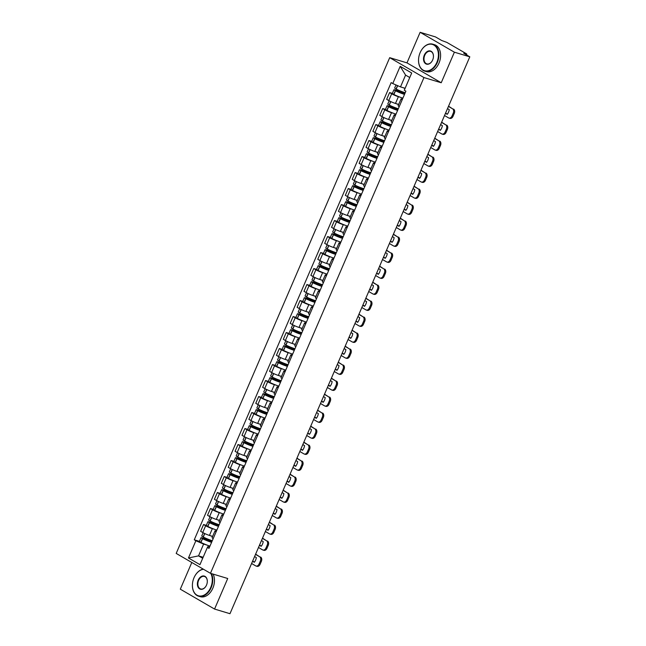 <?xml version="1.0" encoding="UTF-8"?>
<svg xmlns="http://www.w3.org/2000/svg" width="646" height="646" viewBox="0 0 646 646"><rect width="100%" height="100%" fill="white"/><g stroke="black" fill="none" stroke-linecap="round" stroke-linejoin="round"><path stroke-width="0.97" d="M191.805 562.48L180.307 589.176L214.561 609.065L229.976 613.7L469.803 56.824L454.388 52.197L420.134 32.3L406.972 62.864L389.7 57.672L176.196 553.42L210.459 573.309L423.962 77.56L441.226 82.753L454.388 52.197M420.134 32.3L435.541 36.935L441.606 40.456L446.927 42.442L466.315 53.699L466.832 54.119L466.493 54.91M214.561 609.065L227.723 578.501L210.459 573.309M465.911 54.563L466.137 54.03L463.739 53.303L469.803 56.824M466.137 54.03L466.832 54.119M400.342 97.271L398.388 96.682A5.176 0.606 -156.7 0 1 391.678 93.783L389.586 92.572L386.671 99.339L388.763 100.55A5.176 0.606 23.3 0 0 395.473 103.457L398.679 104.418M402.151 99.864A5.176 0.606 -156.7 0 1 401.037 98.935A5.176 0.606 -156.7 0 1 402.474 99.104M392.348 93.404L389.586 92.572M401.037 98.935L398.122 105.702A5.176 0.606 23.3 0 0 399.236 106.63M393.454 113.268L391.5 112.687A5.176 0.606 -156.7 0 1 384.79 109.78L382.698 108.568L379.783 115.335L381.875 116.546A5.176 0.606 23.3 0 0 388.585 119.453L391.791 120.414M395.255 115.86A5.176 0.606 -156.7 0 1 394.149 114.931A5.176 0.606 -156.7 0 1 395.586 115.101M385.46 109.4L382.698 108.568M394.149 114.931L391.234 121.706A5.176 0.606 23.3 0 0 392.34 122.635M386.566 129.273L384.612 128.683A5.176 0.606 -156.7 0 1 377.894 125.784L375.81 124.565L372.895 131.332L374.979 132.551A5.176 0.606 23.3 0 0 381.697 135.45L384.903 136.411M388.367 131.865A5.176 0.606 -156.7 0 1 387.261 130.936A5.176 0.606 -156.7 0 1 388.698 131.098M378.564 125.397L375.81 124.565M387.261 130.936L384.346 137.703A5.176 0.606 23.3 0 0 385.452 138.632M379.678 145.269L377.724 144.68A5.176 0.606 -156.7 0 1 371.006 141.781L368.914 140.562L365.999 147.336L368.091 148.548A5.176 0.606 23.3 0 0 374.809 151.447L378.007 152.416M381.479 147.861A5.176 0.606 -156.7 0 1 380.373 146.933A5.176 0.606 -156.7 0 1 381.802 147.102M371.676 141.393L368.914 140.562M380.373 146.933L377.458 153.7A5.176 0.606 23.3 0 0 378.564 154.628M372.782 161.266L370.828 160.676A5.176 0.606 -156.7 0 1 364.118 157.777L362.026 156.566L359.111 163.333L361.203 164.544A5.176 0.606 23.3 0 0 367.913 167.451L371.119 168.412M374.591 163.858A5.176 0.606 -156.7 0 1 373.477 162.929A5.176 0.606 -156.7 0 1 374.914 163.099M364.788 157.39L362.026 156.566M373.477 162.929L370.562 169.696A5.176 0.606 23.3 0 0 371.676 170.625M365.894 177.262L363.94 176.681A5.176 0.606 -156.7 0 1 357.23 173.774L355.139 172.563L352.223 179.33L354.315 180.541A5.176 0.606 23.3 0 0 361.025 183.448L364.231 184.409M367.695 179.854A5.176 0.606 -156.7 0 1 366.589 178.926A5.176 0.606 -156.7 0 1 368.026 179.095M357.9 173.394L355.139 172.563M366.589 178.926L363.674 185.701A5.176 0.606 23.3 0 0 364.78 186.621M359.006 193.267L357.052 192.678A5.176 0.606 -156.7 0 1 350.334 189.771L348.251 188.559L345.335 195.326L347.419 196.546A5.176 0.606 23.3 0 0 354.137 199.444L357.343 200.405M360.807 195.859A5.176 0.606 -156.7 0 1 359.701 194.93A5.176 0.606 -156.7 0 1 361.138 195.092M351.004 189.391L348.251 188.559M359.701 194.93L356.786 201.697A5.176 0.606 23.3 0 0 357.892 202.626M352.118 209.264L350.164 208.674A5.176 0.606 -156.7 0 1 343.446 205.775L341.354 204.556L338.439 211.331L340.531 212.542A5.176 0.606 23.3 0 0 347.249 215.441L350.447 216.41M353.919 211.856A5.176 0.606 -156.7 0 1 352.813 210.927A5.176 0.606 -156.7 0 1 354.242 211.097M344.116 205.388L341.354 204.556M352.813 210.927L349.898 217.694A5.176 0.606 23.3 0 0 351.004 218.623M345.222 225.26L343.268 224.671A5.176 0.606 -156.7 0 1 336.558 221.772L334.466 220.561L331.551 227.327L333.643 228.539A5.176 0.606 23.3 0 0 340.353 231.446L343.559 232.407M347.031 227.852A5.176 0.606 -156.7 0 1 345.917 226.924A5.176 0.606 -156.7 0 1 347.354 227.093M337.228 221.384L334.466 220.561M345.917 226.924L343.002 233.69A5.176 0.606 23.3 0 0 344.116 234.619M338.334 241.257L336.38 240.675A5.176 0.606 -156.7 0 1 329.67 237.768L327.579 236.557L324.663 243.324L326.755 244.535A5.176 0.606 23.3 0 0 333.465 247.442L336.671 248.403M340.135 243.849A5.176 0.606 -156.7 0 1 339.029 242.92A5.176 0.606 -156.7 0 1 340.466 243.09M330.34 237.389L327.579 236.557M339.029 242.92L336.114 249.695A5.176 0.606 23.3 0 0 337.22 250.616M331.446 257.261L329.492 256.672A5.176 0.606 -156.7 0 1 322.774 253.765L320.682 252.554L317.767 259.321L319.859 260.54A5.176 0.606 23.3 0 0 326.577 263.439L329.775 264.4M333.247 259.845A5.176 0.606 -156.7 0 1 332.141 258.925A5.176 0.606 -156.7 0 1 333.578 259.086M323.444 253.385L320.682 252.554M332.141 258.925L329.226 265.692A5.176 0.606 23.3 0 0 330.332 266.62M324.558 273.258L322.596 272.669A5.176 0.606 -156.7 0 1 315.886 269.77L313.795 268.55L310.879 275.325L312.971 276.536A5.176 0.606 23.3 0 0 319.681 279.435L322.887 280.404M326.359 275.85A5.176 0.606 -156.7 0 1 325.253 274.921A5.176 0.606 -156.7 0 1 326.682 275.091M316.556 269.382L313.795 268.55M325.253 274.921L322.338 281.688A5.176 0.606 23.3 0 0 323.444 282.617M317.662 289.255L315.708 288.665A5.176 0.606 -156.7 0 1 308.998 285.766L306.907 284.555L303.991 291.322L306.083 292.533A5.176 0.606 23.3 0 0 312.793 295.432L315.999 296.401M319.471 291.847A5.176 0.606 -156.7 0 1 318.357 290.918A5.176 0.606 -156.7 0 1 319.794 291.088M309.668 285.379L306.907 284.555M318.357 290.918L315.442 297.685A5.176 0.606 23.3 0 0 316.556 298.613M310.774 305.251L308.82 304.67A5.176 0.606 -156.7 0 1 302.102 301.763L300.019 300.551L297.103 307.318L299.187 308.53A5.176 0.606 23.3 0 0 305.905 311.437L309.111 312.398M312.575 307.843A5.176 0.606 -156.7 0 1 311.469 306.915A5.176 0.606 -156.7 0 1 312.906 307.084M302.772 301.383L300.019 300.551M311.469 306.915L308.554 313.681A5.176 0.606 23.3 0 0 309.66 314.61M303.886 321.256L301.932 320.666A5.176 0.606 -156.7 0 1 295.214 317.759L293.123 316.548L290.207 323.315L292.299 324.534A5.176 0.606 23.3 0 0 299.017 327.433L302.215 328.394M305.687 323.84A5.176 0.606 -156.7 0 1 304.581 322.919A5.176 0.606 -156.7 0 1 306.018 323.081M295.884 317.38L293.123 316.548M304.581 322.919L301.666 329.686A5.176 0.606 23.3 0 0 302.772 330.615M296.999 337.252L295.036 336.663A5.176 0.606 -156.7 0 1 288.326 333.764L286.235 332.545L283.319 339.32L285.411 340.531A5.176 0.606 23.3 0 0 292.121 343.43L295.327 344.399M298.799 339.844A5.176 0.606 -156.7 0 1 297.693 338.916A5.176 0.606 -156.7 0 1 299.122 339.085M288.996 333.376L286.235 332.545M297.693 338.916L294.778 345.683A5.176 0.606 23.3 0 0 295.884 346.611M290.102 353.249L288.148 352.659A5.176 0.606 -156.7 0 1 281.438 349.761L279.347 348.549L276.431 355.316L278.523 356.527A5.176 0.606 23.3 0 0 285.233 359.426L288.439 360.395M291.911 355.841A5.176 0.606 -156.7 0 1 290.797 354.912A5.176 0.606 -156.7 0 1 292.234 355.082M282.108 349.373L279.347 348.549M290.797 354.912L287.882 361.679A5.176 0.606 23.3 0 0 288.996 362.608M283.214 369.246L281.26 368.656A5.176 0.606 -156.7 0 1 274.542 365.757L272.459 364.546L269.543 371.313L271.627 372.524A5.176 0.606 23.3 0 0 278.345 375.431L281.551 376.392M285.015 371.838A5.176 0.606 -156.7 0 1 283.909 370.909A5.176 0.606 -156.7 0 1 285.346 371.079M275.212 365.378L272.459 364.546M283.909 370.909L280.994 377.676A5.176 0.606 23.3 0 0 282.1 378.604M276.327 385.25L274.372 384.661A5.176 0.606 -156.7 0 1 267.654 381.754L265.563 380.542L262.647 387.309L264.739 388.529A5.176 0.606 23.3 0 0 271.457 391.428L274.655 392.388M278.127 387.834A5.176 0.606 -156.7 0 1 277.021 386.906A5.176 0.606 -156.7 0 1 278.458 387.075M268.324 381.374L265.563 380.542M277.021 386.906L274.106 393.68A5.176 0.606 23.3 0 0 275.212 394.609M269.439 401.247L267.476 400.657A5.176 0.606 -156.7 0 1 260.766 397.758L258.675 396.539L255.759 403.314L257.851 404.525A5.176 0.606 23.3 0 0 264.561 407.424L267.767 408.385M271.239 403.839A5.176 0.606 -156.7 0 1 270.125 402.91A5.176 0.606 -156.7 0 1 271.562 403.08M261.436 397.371L258.675 396.539M270.125 402.91L267.21 409.677A5.176 0.606 23.3 0 0 268.324 410.606M262.542 417.243L260.588 416.654A5.176 0.606 -156.7 0 1 253.878 413.755L251.787 412.544L248.871 419.311L250.963 420.522A5.176 0.606 23.3 0 0 257.673 423.421L260.879 424.39M264.351 419.835A5.176 0.606 -156.7 0 1 263.237 418.907A5.176 0.606 -156.7 0 1 264.674 419.076M254.548 413.367L251.787 412.544M263.237 418.907L260.322 425.674A5.176 0.606 23.3 0 0 261.436 426.602M255.655 433.24L253.7 432.65A5.176 0.606 -156.7 0 1 246.982 429.752L244.899 428.54L241.984 435.307L244.067 436.518A5.176 0.606 23.3 0 0 250.785 439.425L253.991 440.386M257.455 435.832A5.176 0.606 -156.7 0 1 256.349 434.903A5.176 0.606 -156.7 0 1 257.786 435.073M247.652 429.372L244.899 428.54M256.349 434.903L253.434 441.67A5.176 0.606 23.3 0 0 254.54 442.599M248.767 449.245L246.812 448.655A5.176 0.606 -156.7 0 1 240.094 445.748L238.003 444.537L235.087 451.304L237.179 452.523A5.176 0.606 23.3 0 0 243.897 455.422L247.095 456.383M250.567 451.829A5.176 0.606 -156.7 0 1 249.461 450.9A5.176 0.606 -156.7 0 1 250.898 451.07M240.764 445.369L238.003 444.537M249.461 450.9L246.546 457.675A5.176 0.606 23.3 0 0 247.652 458.603M241.879 465.241L239.916 464.652A5.176 0.606 -156.7 0 1 233.206 461.753L231.115 460.533L228.2 467.308L230.291 468.52A5.176 0.606 23.3 0 0 237.001 471.418L240.207 472.379M243.679 467.833A5.176 0.606 -156.7 0 1 242.565 466.905A5.176 0.606 -156.7 0 1 244.002 467.066M233.876 461.365L231.115 460.533M242.565 466.905L239.65 473.671A5.176 0.606 23.3 0 0 240.764 474.6M234.982 481.238L233.028 480.648A5.176 0.606 -156.7 0 1 226.318 477.749L224.227 476.538L221.312 483.305L223.403 484.516A5.176 0.606 23.3 0 0 230.113 487.415L233.319 488.384M236.783 483.83A5.176 0.606 -156.7 0 1 235.677 482.901A5.176 0.606 -156.7 0 1 237.114 483.071M226.988 477.362L224.227 476.538M235.677 482.901L232.762 489.668A5.176 0.606 23.3 0 0 233.868 490.597M228.095 497.234L226.14 496.645A5.176 0.606 -156.7 0 1 219.422 493.746L217.339 492.535L214.424 499.301L216.507 500.513A5.176 0.606 23.3 0 0 223.225 503.42L226.431 504.381M229.895 499.826A5.176 0.606 -156.7 0 1 228.789 498.898A5.176 0.606 -156.7 0 1 230.226 499.067M220.092 493.366L217.339 492.535M228.789 498.898L225.874 505.665A5.176 0.606 23.3 0 0 226.98 506.593M221.207 513.231L219.252 512.649A5.176 0.606 -156.7 0 1 212.534 509.742L210.443 508.531L207.528 515.298L209.619 516.517A5.176 0.606 23.3 0 0 216.337 519.416L219.535 520.377M223.007 515.823A5.176 0.606 -156.7 0 1 221.901 514.894A5.176 0.606 -156.7 0 1 223.338 515.064M213.204 509.363L210.443 508.531M221.901 514.894L218.986 521.669A5.176 0.606 23.3 0 0 220.092 522.598M214.31 529.236L212.356 528.646A5.176 0.606 -156.7 0 1 205.646 525.747L203.555 524.528L200.64 531.303L202.731 532.514A5.176 0.606 23.3 0 0 209.441 535.413L212.647 536.374M216.119 531.828A5.176 0.606 -156.7 0 1 215.005 530.899A5.176 0.606 -156.7 0 1 216.442 531.06M206.316 525.36L203.555 524.528M215.005 530.899L212.09 537.666A5.176 0.606 23.3 0 0 213.204 538.594M409.758 77.52L405.583 75.106L400.504 86.895L405.123 88.284M400.504 86.895L392.768 83.552L400.189 66.32L411.704 73.006L404.283 90.238L405.89 91.175L208.997 548.357L207.382 547.428L199.961 564.652L188.454 557.974L195.875 540.742L203.611 544.085L198.532 555.875L202.699 558.297M392.768 83.552L391.161 82.615L194.268 539.806L195.875 540.742M389.7 57.672L423.962 77.56M406.972 62.864L441.226 82.753M203.151 557.264L198.532 555.875L188.454 557.974M207.423 545.232L203.611 544.085M207.382 547.428L207.859 546.548L209.554 547.065M199.428 541.356L194.268 539.806M400.189 66.32L405.583 75.106M405.22 92.741A8.543 1.001 -156.7 0 1 396.184 89.1L394.633 88.09L395.99 84.941M402.87 87.606A8.543 1.001 23.3 0 0 405.058 88.429M405.123 92.959L394.803 89.851L393.923 89.737L395.481 90.747A8.543 1.001 23.3 0 0 404.509 94.381M393.923 89.737L392.316 93.476L393.866 94.486A8.543 1.001 23.3 0 0 402.894 98.127M404.622 94.114A7.082 0.832 -156.7 0 1 396.087 90.836L405.026 93.177M444.521 115.537L448.623 117.919A3.375 2.342 -73.3 0 0 448.978 118.073A3.375 2.342 -73.3 0 0 451.998 116.038L453.282 113.058A3.375 2.342 -73.3 0 0 452.555 108.794L448.55 106.186M448.453 106.404L452.555 108.794M445.562 113.107L447.363 114.148M453.557 109.093A3.375 2.342 106.7 0 1 454.291 113.365L453.282 113.058M451.998 116.038L453.007 116.337L454.291 113.365M453.007 116.337A3.375 2.342 106.7 0 1 449.979 118.371L448.978 118.073M447.5 108.617L449.245 109.626A6.969 4.845 -73.3 0 1 447.21 114.342L445.465 113.333M398.324 108.738A8.543 1.001 -156.7 0 1 389.296 105.104L387.745 104.095L389.167 100.784M395.974 103.602A8.543 1.001 23.3 0 0 398.614 104.579M398.235 108.956L387.915 105.847L387.035 105.734L388.585 106.743A8.543 1.001 23.3 0 0 397.621 110.377M387.035 105.734L385.42 109.473L386.978 110.482A8.543 1.001 23.3 0 0 396.006 114.124M397.734 110.111A7.082 0.832 -156.7 0 1 389.199 106.832L398.138 109.174M437.625 131.534L441.735 133.916A3.375 2.342 -73.3 0 0 442.082 134.069A3.375 2.342 -73.3 0 0 445.11 132.034L446.394 129.063A3.375 2.342 -73.3 0 0 445.659 124.791L441.654 122.183M441.557 122.409L445.659 124.791M438.674 129.103L440.475 130.153M446.669 125.09A3.375 2.342 106.7 0 1 447.403 129.361L446.394 129.063M445.11 132.034L446.12 132.333L447.403 129.361M446.12 132.333A3.375 2.342 106.7 0 1 443.091 134.376L442.082 134.069M440.612 124.613L442.357 125.623A6.969 4.845 -73.3 0 1 440.322 130.339L438.577 129.329M391.436 124.735A8.543 1.001 -156.7 0 1 382.408 121.101L380.849 120.091L382.279 116.781M389.086 119.599A8.543 1.001 23.3 0 0 391.718 120.576M391.347 124.953L381.019 121.852L380.147 121.731L381.697 122.74A8.543 1.001 23.3 0 0 390.733 126.382M380.147 121.731L378.532 125.477L380.09 126.487A8.543 1.001 23.3 0 0 389.118 130.121M390.846 126.107A7.082 0.832 -156.7 0 1 382.311 122.829L391.25 125.171M430.737 147.53L434.839 149.912A3.375 2.342 -73.3 0 0 435.194 150.066A3.375 2.342 -73.3 0 0 438.222 148.031L439.506 145.059A3.375 2.342 -73.3 0 0 438.771 140.788L434.766 138.179M434.669 138.406L438.771 140.788M431.786 145.1L433.587 146.149M439.781 141.094A3.375 2.342 106.7 0 1 440.507 145.358L439.506 145.059M438.222 148.031L439.232 148.338L440.507 145.358M439.232 148.338A3.375 2.342 106.7 0 1 436.203 150.373L435.194 150.066M433.716 140.61L435.461 141.619A6.969 4.845 -73.3 0 1 433.434 146.343L431.69 145.326M384.548 140.739A8.543 1.001 -156.7 0 1 375.512 137.097L373.961 136.088L375.391 132.777M382.198 135.603A8.543 1.001 23.3 0 0 384.83 136.572M384.451 140.949L374.131 137.848L373.259 137.727L374.809 138.737A8.543 1.001 23.3 0 0 383.837 142.378M373.259 137.727L371.644 141.474L373.194 142.483A8.543 1.001 23.3 0 0 382.23 146.117M383.958 142.112A7.082 0.832 -156.7 0 1 375.423 138.833L384.362 141.175M423.849 163.535L427.951 165.917A3.375 2.342 -73.3 0 0 428.306 166.07A3.375 2.342 -73.3 0 0 431.334 164.027L432.61 161.056A3.375 2.342 -73.3 0 0 431.883 156.784L427.878 154.176M427.781 154.402L431.883 156.784M424.898 161.104L426.699 162.146M432.893 157.091A3.375 2.342 106.7 0 1 433.619 161.363L432.61 161.056M431.334 164.027L432.335 164.334L433.619 161.363M432.335 164.334A3.375 2.342 106.7 0 1 429.315 166.369L428.306 166.07M426.828 156.607L428.573 157.624A6.969 4.845 -73.3 0 1 426.546 162.34L424.802 161.322M377.66 156.736A8.543 1.001 -156.7 0 1 368.624 153.094L367.073 152.085L368.495 148.774M375.31 151.6A8.543 1.001 23.3 0 0 377.942 152.569M377.563 156.954L367.243 153.845L366.363 153.732L367.921 154.741A8.543 1.001 23.3 0 0 376.949 158.375M366.363 153.732L364.756 157.471L366.306 158.48A8.543 1.001 23.3 0 0 375.334 162.122M377.062 158.109A7.082 0.832 -156.7 0 1 368.527 154.83L377.466 157.172M416.961 179.531L421.063 181.914A3.375 2.342 -73.3 0 0 421.418 182.067A3.375 2.342 -73.3 0 0 424.438 180.032L425.722 177.052A3.375 2.342 -73.3 0 0 424.995 172.789L420.99 170.181M420.893 170.399L424.995 172.789M418.002 177.101L419.803 178.143M425.997 173.088A3.375 2.342 106.7 0 1 426.731 177.359L425.722 177.052M424.438 180.032L425.448 180.331L426.731 177.359M425.448 180.331A3.375 2.342 106.7 0 1 422.419 182.366L421.418 182.067M419.94 172.611L421.685 173.621A6.969 4.845 -73.3 0 1 419.65 178.336L417.905 177.327M370.764 172.732A8.543 1.001 -156.7 0 1 361.736 169.099L360.185 168.089L361.607 164.778M368.414 167.597A8.543 1.001 23.3 0 0 371.054 168.574M370.675 172.95L360.355 169.841L359.475 169.728L361.025 170.738A8.543 1.001 23.3 0 0 370.061 174.372M359.475 169.728L357.86 173.467L359.418 174.477A8.543 1.001 23.3 0 0 368.446 178.118M370.174 174.105A7.082 0.832 -156.7 0 1 361.639 170.827L370.578 173.168M410.065 195.528L414.175 197.91A3.375 2.342 -73.3 0 0 414.522 198.064A3.375 2.342 -73.3 0 0 417.55 196.029L418.834 193.057A3.375 2.342 -73.3 0 0 418.099 188.785L414.094 186.177M413.997 186.403L418.099 188.785M411.114 193.097L412.915 194.147M419.109 189.084A3.375 2.342 106.7 0 1 419.835 193.356L418.834 193.057M417.55 196.029L418.56 196.327L419.835 193.356M418.56 196.327A3.375 2.342 106.7 0 1 415.531 198.37L414.522 198.064M413.052 188.608L414.797 189.617A6.969 4.845 -73.3 0 1 412.762 194.333L411.017 193.324M420.118 52.706A13.719 9.529 -73.3 0 0 418.64 58.31A13.719 9.529 -73.3 0 0 424.979 70.818A13.719 9.529 -73.3 0 0 436.841 62.412A13.719 9.529 -73.3 0 0 434.265 45.301A13.719 9.529 -73.3 0 0 420.683 51.51A13.719 9.529 -73.3 0 0 420.118 52.706M420.707 51.47A14.059 9.763 106.7 0 1 420.724 51.43A14.059 9.763 106.7 0 1 432.763 44.17A14.059 9.763 106.7 0 1 437.277 62.605A14.059 9.763 106.7 0 1 424.664 71.092A14.059 9.763 106.7 0 1 418.632 58.398A14.059 9.763 106.7 0 1 418.64 58.35M424.301 55.136A6.856 4.764 106.7 0 1 430.228 50.929A6.856 4.764 106.7 0 1 433.401 57.187A6.856 4.764 106.7 0 1 432.658 59.989A6.856 4.764 106.7 0 1 432.376 60.587A6.856 4.764 106.7 0 1 425.585 63.688A6.856 4.764 106.7 0 1 424.301 55.136M433.393 57.236A6.525 4.53 -73.3 0 0 430.591 51.381A6.525 4.53 -73.3 0 0 424.737 55.322A6.525 4.53 -73.3 0 0 426.836 63.873A6.525 4.53 -73.3 0 0 432.4 60.546M432.763 44.17L434.467 44.679A14.059 9.763 106.7 0 1 438.981 63.114A14.059 9.763 106.7 0 1 426.368 71.601L424.664 71.092M203.498 569.271A13.719 9.529 -73.3 0 0 194.551 576.595A13.719 9.529 -73.3 0 0 193.986 577.79A13.719 9.529 -73.3 0 0 192.508 583.386A13.719 9.529 -73.3 0 0 198.847 595.895A13.719 9.529 -73.3 0 0 210.701 587.497A13.719 9.529 -73.3 0 0 210.79 573.414M211.412 573.6A14.059 9.763 106.7 0 1 211.145 587.682A14.059 9.763 106.7 0 1 198.532 596.169A14.059 9.763 106.7 0 1 192.5 583.475A14.059 9.763 106.7 0 1 192.5 583.427M198.169 580.213A6.856 4.764 106.7 0 1 204.096 576.014A6.856 4.764 106.7 0 1 207.261 582.264A6.856 4.764 106.7 0 1 206.526 585.066A6.856 4.764 106.7 0 1 206.244 585.664A6.856 4.764 106.7 0 1 199.452 588.772A6.856 4.764 106.7 0 1 198.169 580.213M207.261 582.312A6.525 4.53 -73.3 0 0 204.459 576.466A6.525 4.53 -73.3 0 0 198.605 580.407A6.525 4.53 -73.3 0 0 200.696 588.958A6.525 4.53 -73.3 0 0 206.26 585.623M213.115 574.108A14.059 9.763 106.7 0 1 212.849 588.199A14.059 9.763 106.7 0 1 200.236 596.686L198.532 596.169M194.567 576.555A14.059 9.763 106.7 0 1 194.591 576.515A14.059 9.763 106.7 0 1 203.199 569.094M363.876 188.729A8.543 1.001 -156.7 0 1 354.848 185.095L353.289 184.086L354.719 180.775M361.526 183.593A8.543 1.001 23.3 0 0 364.158 184.57M363.787 188.947L353.459 185.846L352.587 185.725L354.137 186.734A8.543 1.001 23.3 0 0 363.173 190.376M352.587 185.725L350.972 189.472L352.53 190.481A8.543 1.001 23.3 0 0 361.558 194.115M363.286 190.102A7.082 0.832 -156.7 0 1 354.751 186.823L363.69 189.165M403.177 211.525L407.279 213.907A3.375 2.342 -73.3 0 0 407.634 214.06A3.375 2.342 -73.3 0 0 410.662 212.025L411.946 209.054A3.375 2.342 -73.3 0 0 411.211 204.782L407.206 202.174M407.109 202.4L411.211 204.782M404.226 209.094L406.027 210.144M412.221 205.089A3.375 2.342 106.7 0 1 412.947 209.352L411.946 209.054M410.662 212.025L411.672 212.332L412.947 209.352M411.672 212.332A3.375 2.342 106.7 0 1 408.643 214.367L407.634 214.06M406.156 204.604L407.901 205.614A6.969 4.845 -73.3 0 1 405.874 210.338L404.13 209.32M356.988 204.734A8.543 1.001 -156.7 0 1 347.952 201.092L346.401 200.082L347.831 196.772M354.638 199.598A8.543 1.001 23.3 0 0 357.27 200.567M356.891 204.944L346.571 201.843L345.699 201.722L347.249 202.731A8.543 1.001 23.3 0 0 356.277 206.373M345.699 201.722L344.084 205.468L345.634 206.478A8.543 1.001 23.3 0 0 354.67 210.111M356.398 206.106A7.082 0.832 -156.7 0 1 347.863 202.828L356.802 205.17M396.289 227.529L400.391 229.911A3.375 2.342 -73.3 0 0 400.746 230.065A3.375 2.342 -73.3 0 0 403.774 228.022L405.05 225.05A3.375 2.342 -73.3 0 0 404.323 220.779L400.318 218.17M400.221 218.396L404.323 220.779M397.338 225.099L399.139 226.14M405.333 221.085A3.375 2.342 106.7 0 1 406.059 225.357L405.05 225.05M403.774 228.022L404.776 228.329L406.059 225.357M404.776 228.329A3.375 2.342 106.7 0 1 401.755 230.364L400.746 230.065M399.268 220.601L401.013 221.618A6.969 4.845 -73.3 0 1 398.986 226.334L397.242 225.317M350.1 220.73A8.543 1.001 -156.7 0 1 341.064 217.088L339.513 216.079L340.935 212.768M347.75 215.594A8.543 1.001 23.3 0 0 350.382 216.563M350.003 220.948L339.683 217.839L338.803 217.726L340.361 218.728A8.543 1.001 23.3 0 0 349.389 222.369M338.803 217.726L337.196 221.465L338.746 222.474A8.543 1.001 23.3 0 0 347.774 226.116M349.502 222.103A7.082 0.832 -156.7 0 1 340.967 218.824L349.906 221.166M389.401 243.526L393.503 245.908A3.375 2.342 -73.3 0 0 393.858 246.061A3.375 2.342 -73.3 0 0 396.878 244.026L398.162 241.047A3.375 2.342 -73.3 0 0 397.435 236.783L393.43 234.175M393.325 234.393L397.435 236.783M390.442 241.095L392.243 242.137M398.437 237.082A3.375 2.342 106.7 0 1 399.171 241.354L398.162 241.047M396.878 244.026L397.888 244.325L399.171 241.354M397.888 244.325A3.375 2.342 106.7 0 1 394.859 246.36L393.858 246.061M392.38 236.606L394.125 237.615A6.969 4.845 -73.3 0 1 392.09 242.331L390.345 241.321M343.204 236.727A8.543 1.001 -156.7 0 1 334.176 233.093L332.625 232.084L334.047 228.773M340.854 231.591A8.543 1.001 23.3 0 0 343.486 232.568M343.115 236.945L332.795 233.836L331.915 233.723L333.465 234.732A8.543 1.001 23.3 0 0 342.501 238.366M331.915 233.723L330.3 237.462L331.858 238.471A8.543 1.001 23.3 0 0 340.886 242.113M342.614 238.099A7.082 0.832 -156.7 0 1 334.079 234.821L343.018 237.163M382.505 259.522L386.615 261.905A3.375 2.342 -73.3 0 0 386.962 262.058A3.375 2.342 -73.3 0 0 389.99 260.023L391.274 257.051A3.375 2.342 -73.3 0 0 390.539 252.78L386.534 250.172M386.437 250.398L390.539 252.78M383.554 257.092L385.355 258.142M391.549 253.079A3.375 2.342 106.7 0 1 392.275 257.35L391.274 257.051M389.99 260.023L391 260.322L392.275 257.35M391 260.322A3.375 2.342 106.7 0 1 387.971 262.365L386.962 262.058M385.492 252.602L387.237 253.612A6.969 4.845 -73.3 0 1 385.202 258.327L383.458 257.318M336.316 252.723A8.543 1.001 -156.7 0 1 327.288 249.09L325.729 248.08L327.159 244.769M333.966 247.588A8.543 1.001 23.3 0 0 336.598 248.565M336.227 252.941L325.899 249.84L325.027 249.719L326.577 250.729A8.543 1.001 23.3 0 0 335.613 254.371M325.027 249.719L323.412 253.466L324.97 254.476A8.543 1.001 23.3 0 0 333.998 258.109M335.726 254.096A7.082 0.832 -156.7 0 1 327.191 250.818L336.13 253.159M375.617 275.519L379.719 277.901A3.375 2.342 -73.3 0 0 380.074 278.055A3.375 2.342 -73.3 0 0 383.102 276.02L384.386 273.048A3.375 2.342 -73.3 0 0 383.651 268.776L379.646 266.168M379.549 266.394L383.651 268.776M376.666 273.088L378.467 274.138M384.661 269.075A3.375 2.342 106.7 0 1 385.387 273.347L384.386 273.048M383.102 276.02L384.112 276.327L385.387 273.347M384.112 276.327A3.375 2.342 106.7 0 1 381.083 278.361L380.074 278.055M378.596 268.599L380.341 269.608A6.969 4.845 -73.3 0 1 378.314 274.332L376.57 273.315M329.428 268.728A8.543 1.001 -156.7 0 1 320.392 265.086L318.841 264.077L320.271 260.766M327.078 263.592A8.543 1.001 23.3 0 0 329.71 264.561M329.331 268.938L319.011 265.837L318.131 265.716L319.689 266.725A8.543 1.001 23.3 0 0 328.717 270.367M318.131 265.716L316.524 269.463L318.074 270.472A8.543 1.001 23.3 0 0 327.11 274.106M328.838 270.101A7.082 0.832 -156.7 0 1 320.303 266.822L329.234 269.164M368.729 291.524L372.831 293.906A3.375 2.342 -73.3 0 0 373.186 294.059A3.375 2.342 -73.3 0 0 376.214 292.016L377.49 289.045A3.375 2.342 -73.3 0 0 376.763 284.773L372.758 282.165M372.661 282.391L376.763 284.773M369.778 289.093L371.579 290.135M377.765 285.08A3.375 2.342 106.7 0 1 378.499 289.351L377.49 289.045M376.214 292.016L377.216 292.323L378.499 289.351M377.216 292.323A3.375 2.342 106.7 0 1 374.187 294.358L373.186 294.059M371.708 284.595L373.453 285.613A6.969 4.845 -73.3 0 1 371.426 290.329L369.682 289.311M322.54 284.725A8.543 1.001 -156.7 0 1 313.504 281.083L311.953 280.073L313.375 276.763M320.19 279.589A8.543 1.001 23.3 0 0 322.822 280.558M322.443 284.934L312.123 281.834L311.243 281.713L312.801 282.722A8.543 1.001 23.3 0 0 321.829 286.364M311.243 281.713L309.636 285.459L311.186 286.469A8.543 1.001 23.3 0 0 320.214 290.111M321.942 286.097A7.082 0.832 -156.7 0 1 313.407 282.819L322.346 285.161M361.841 307.52L365.943 309.902A3.375 2.342 -73.3 0 0 366.298 310.056A3.375 2.342 -73.3 0 0 369.318 308.021L370.602 305.041A3.375 2.342 -73.3 0 0 369.875 300.77L365.862 298.161M365.765 298.387L369.875 300.77M362.882 305.09L364.683 306.131M370.877 301.076A3.375 2.342 106.7 0 1 371.611 305.348L370.602 305.041M369.318 308.021L370.328 308.32L371.611 305.348M370.328 308.32A3.375 2.342 106.7 0 1 367.299 310.355L366.298 310.056M364.82 300.592L366.565 301.609A6.969 4.845 -73.3 0 1 364.53 306.325L362.786 305.316M315.644 300.721A8.543 1.001 -156.7 0 1 306.616 297.079L305.057 296.078L306.487 292.759M313.294 295.585A8.543 1.001 23.3 0 0 315.926 296.562M315.555 300.939L305.235 297.83L304.355 297.717L305.905 298.727A8.543 1.001 23.3 0 0 314.941 302.36M304.355 297.717L302.74 301.456L304.298 302.465A8.543 1.001 23.3 0 0 313.326 306.107M315.054 302.094A7.082 0.832 -156.7 0 1 306.519 298.815L315.458 301.157M354.945 323.517L359.047 325.899A3.375 2.342 -73.3 0 0 359.402 326.052A3.375 2.342 -73.3 0 0 362.43 324.017L363.714 321.046A3.375 2.342 -73.3 0 0 362.979 316.774L358.974 314.166M358.877 314.392L362.979 316.774M355.994 321.086L357.795 322.136M363.989 317.073A3.375 2.342 106.7 0 1 364.715 321.345L363.714 321.046M362.43 324.017L363.44 324.316L364.715 321.345M363.44 324.316A3.375 2.342 106.7 0 1 360.411 326.359L359.402 326.052M357.932 316.597L359.677 317.606A6.969 4.845 -73.3 0 1 357.642 322.322L355.898 321.312M308.756 316.718A8.543 1.001 -156.7 0 1 299.728 313.084L298.169 312.075L299.599 308.764M306.406 311.582A8.543 1.001 23.3 0 0 309.038 312.559M308.659 316.936L298.339 313.835L297.467 313.714L299.017 314.723A8.543 1.001 23.3 0 0 308.045 318.357M297.467 313.714L295.852 317.461L297.402 318.47A8.543 1.001 23.3 0 0 306.438 322.104M308.166 318.09A7.082 0.832 -156.7 0 1 299.631 314.812L308.57 317.154M348.057 339.513L352.159 341.895A3.375 2.342 -73.3 0 0 352.514 342.049A3.375 2.342 -73.3 0 0 355.542 340.014L356.818 337.042A3.375 2.342 -73.3 0 0 356.091 332.771L352.086 330.163M351.989 330.389L356.091 332.771M349.106 337.083L350.907 338.133M357.101 333.07A3.375 2.342 106.7 0 1 357.827 337.341L356.818 337.042M355.542 340.014L356.552 340.321L357.827 337.341M356.552 340.321A3.375 2.342 106.7 0 1 353.524 342.356L352.514 342.049M351.036 332.593L352.781 333.602A6.969 4.845 -73.3 0 1 350.754 338.326L349.01 337.309M301.868 332.722A8.543 1.001 -156.7 0 1 292.832 329.08L291.281 328.071L292.711 324.76M299.518 327.587A8.543 1.001 23.3 0 0 302.15 328.556M301.771 332.932L291.451 329.831L290.571 329.71L292.129 330.72A8.543 1.001 23.3 0 0 301.157 334.362M290.571 329.71L288.964 333.457L290.514 334.466A8.543 1.001 23.3 0 0 299.55 338.1M301.278 334.095A7.082 0.832 -156.7 0 1 292.743 330.817L301.674 333.158M341.169 355.51L345.271 357.9A3.375 2.342 -73.3 0 0 345.626 358.054A3.375 2.342 -73.3 0 0 348.654 356.011L349.93 353.039A3.375 2.342 -73.3 0 0 349.203 348.767L345.198 346.159M345.101 346.385L349.203 348.767M342.219 353.079L344.019 354.129M350.205 349.074A3.375 2.342 106.7 0 1 350.94 353.346L349.93 353.039M348.654 356.011L349.656 356.317L350.94 353.346M349.656 356.317A3.375 2.342 106.7 0 1 346.627 358.352L345.626 358.054M344.148 348.59L345.893 349.607A6.969 4.845 -73.3 0 1 343.858 354.323L342.114 353.305M294.972 348.719A8.543 1.001 -156.7 0 1 285.944 345.077L284.393 344.068L285.815 340.757M292.622 343.583A8.543 1.001 23.3 0 0 295.262 344.552M294.883 348.929L284.563 345.828L283.683 345.707L285.241 346.716A8.543 1.001 23.3 0 0 294.269 350.358M283.683 345.707L282.076 349.454L283.626 350.463A8.543 1.001 23.3 0 0 292.654 354.105M294.382 350.092A7.082 0.832 -156.7 0 1 285.847 346.813L294.786 349.155M334.281 371.515L338.383 373.897A3.375 2.342 -73.3 0 0 338.738 374.05A3.375 2.342 -73.3 0 0 341.758 372.015L343.042 369.036A3.375 2.342 -73.3 0 0 342.315 364.764L338.302 362.156M338.205 362.382L342.315 364.764M335.322 369.084L337.123 370.126M343.317 365.071A3.375 2.342 106.7 0 1 344.052 369.342L343.042 369.036M341.758 372.015L342.768 372.314L344.052 369.342M342.768 372.314A3.375 2.342 106.7 0 1 339.739 374.349L338.738 374.05M337.26 364.586L339.005 365.604A6.969 4.845 -73.3 0 1 336.97 370.32L335.226 369.31M288.084 364.715A8.543 1.001 -156.7 0 1 279.056 361.074L277.497 360.064L278.927 356.754M285.734 359.58A8.543 1.001 23.3 0 0 288.366 360.557M287.995 364.933L277.675 361.825L276.795 361.712L278.345 362.721A8.543 1.001 23.3 0 0 287.381 366.355M276.795 361.712L275.18 365.45L276.738 366.46A8.543 1.001 23.3 0 0 285.766 370.101M287.494 366.088A7.082 0.832 -156.7 0 1 278.959 362.81L287.898 365.151M327.385 387.511L331.487 389.893A3.375 2.342 -73.3 0 0 331.842 390.047A3.375 2.342 -73.3 0 0 334.87 388.012L336.154 385.04A3.375 2.342 -73.3 0 0 335.419 380.769L331.414 378.16M331.317 378.386L335.419 380.769M328.434 385.081L330.235 386.13M336.429 381.067A3.375 2.342 106.7 0 1 337.155 385.339L336.154 385.04M334.87 388.012L335.88 388.311L337.155 385.339M335.88 388.311A3.375 2.342 106.7 0 1 332.851 390.354L331.842 390.047M330.372 380.591L332.117 381.6A6.969 4.845 -73.3 0 1 330.082 386.316L328.338 385.307M281.196 380.712A8.543 1.001 -156.7 0 1 272.168 377.078L270.609 376.069L272.039 372.758M278.846 375.576A8.543 1.001 23.3 0 0 281.478 376.553M281.099 380.93L270.779 377.829L269.907 377.708L271.457 378.717A8.543 1.001 23.3 0 0 280.485 382.351M269.907 377.708L268.292 381.455L269.842 382.456A8.543 1.001 23.3 0 0 278.878 386.098M280.606 382.085A7.082 0.832 -156.7 0 1 272.071 378.806L281.01 381.148M320.497 403.508L324.599 405.89A3.375 2.342 -73.3 0 0 324.954 406.043A3.375 2.342 -73.3 0 0 327.982 404.008L329.258 401.037A3.375 2.342 -73.3 0 0 328.531 396.765L324.526 394.157M324.429 394.383L328.531 396.765M321.546 401.077L323.347 402.127M329.541 397.064A3.375 2.342 106.7 0 1 330.267 401.336L329.258 401.037M327.982 404.008L328.992 404.315L330.267 401.336M328.992 404.315A3.375 2.342 106.7 0 1 325.964 406.35L324.954 406.043M323.476 396.587L325.221 397.597A6.969 4.845 -73.3 0 1 323.194 402.321L321.45 401.303M274.308 396.717A8.543 1.001 -156.7 0 1 265.272 393.075L263.721 392.065L265.151 388.755M271.958 391.581A8.543 1.001 23.3 0 0 274.59 392.55M274.211 396.927L263.891 393.826L263.011 393.705L264.569 394.714A8.543 1.001 23.3 0 0 273.597 398.356M263.011 393.705L261.404 397.452L262.954 398.461A8.543 1.001 23.3 0 0 271.99 402.095M273.71 398.081A7.082 0.832 -156.7 0 1 265.175 394.811L274.114 397.153M313.609 419.504L317.711 421.895A3.375 2.342 -73.3 0 0 318.066 422.048A3.375 2.342 -73.3 0 0 321.094 420.005L322.37 417.033A3.375 2.342 -73.3 0 0 321.643 412.762L317.638 410.153M317.541 410.38L321.643 412.762M314.65 417.074L316.459 418.123M322.645 413.069A3.375 2.342 106.7 0 1 323.38 417.332L322.37 417.033M321.094 420.005L322.096 420.312L323.38 417.332M322.096 420.312A3.375 2.342 106.7 0 1 319.067 422.347L318.066 422.048M316.588 412.584L318.333 413.602A6.969 4.845 -73.3 0 1 316.298 418.317L314.554 417.3M267.412 412.713A8.543 1.001 -156.7 0 1 258.384 409.071L256.833 408.062L258.255 404.751M265.062 407.578A8.543 1.001 23.3 0 0 267.702 408.547M267.323 412.923L257.003 409.822L256.123 409.701L257.681 410.711A8.543 1.001 23.3 0 0 266.709 414.352M256.123 409.701L254.516 413.448L256.066 414.457A8.543 1.001 23.3 0 0 265.094 418.099M266.822 414.086A7.082 0.832 -156.7 0 1 258.287 410.808L267.226 413.149M306.721 435.509L310.823 437.891A3.375 2.342 -73.3 0 0 311.17 438.045A3.375 2.342 -73.3 0 0 314.198 436.01L315.482 433.03A3.375 2.342 -73.3 0 0 314.747 428.758L310.742 426.15M310.645 426.376L314.747 428.758M307.762 433.078L309.563 434.12M315.757 429.065A3.375 2.342 106.7 0 1 316.492 433.337L315.482 433.03M314.198 436.01L315.208 436.308L316.492 433.337M315.208 436.308A3.375 2.342 106.7 0 1 312.18 438.343L311.17 438.045M309.7 428.581L311.445 429.598A6.969 4.845 -73.3 0 1 309.41 434.314L307.666 433.305M260.524 428.71A8.543 1.001 -156.7 0 1 251.496 425.068L249.937 424.059L251.367 420.748M258.174 423.574A8.543 1.001 23.3 0 0 260.806 424.551M260.435 428.928L250.115 425.819L249.235 425.706L250.785 426.715A8.543 1.001 23.3 0 0 259.821 430.349M249.235 425.706L247.62 429.445L249.178 430.454A8.543 1.001 23.3 0 0 258.206 434.096M259.934 430.083A7.082 0.832 -156.7 0 1 251.399 426.804L260.338 429.146M299.825 451.506L303.927 453.888A3.375 2.342 -73.3 0 0 304.282 454.041A3.375 2.342 -73.3 0 0 307.31 452.006L308.594 449.027A3.375 2.342 -73.3 0 0 307.859 444.763L303.854 442.155M303.757 442.381L307.859 444.763M300.875 449.075L302.675 450.117M308.869 445.062A3.375 2.342 106.7 0 1 309.595 449.333L308.594 449.027M307.31 452.006L308.32 452.305L309.595 449.333M308.32 452.305A3.375 2.342 106.7 0 1 305.292 454.348L304.282 454.041M302.812 444.585L304.557 445.595A6.969 4.845 -73.3 0 1 302.522 450.31L300.778 449.301M253.636 444.706A8.543 1.001 -156.7 0 1 244.608 441.073L243.049 440.063L244.479 436.753M251.286 439.571A8.543 1.001 23.3 0 0 253.918 440.548M253.539 444.924L243.219 441.824L242.347 441.702L243.897 442.712A8.543 1.001 23.3 0 0 252.925 446.346M242.347 441.702L240.732 445.441L242.282 446.451A8.543 1.001 23.3 0 0 251.318 450.092M253.046 446.079A7.082 0.832 -156.7 0 1 244.511 442.801L253.45 445.142M292.937 467.502L297.039 469.884A3.375 2.342 -73.3 0 0 297.394 470.038A3.375 2.342 -73.3 0 0 300.422 468.003L301.698 465.031A3.375 2.342 -73.3 0 0 300.971 460.76L296.966 458.151M296.869 458.377L300.971 460.76M293.987 465.072L295.787 466.121M301.981 461.058A3.375 2.342 106.7 0 1 302.708 465.33L301.698 465.031M300.422 468.003L301.424 468.31L302.708 465.33M301.424 468.31A3.375 2.342 106.7 0 1 298.404 470.345L297.394 470.038M295.916 460.582L297.661 461.591A6.969 4.845 -73.3 0 1 295.634 466.315L293.89 465.298M246.748 460.703A8.543 1.001 -156.7 0 1 237.712 457.069L236.161 456.06L237.583 452.749M244.398 455.575A8.543 1.001 23.3 0 0 247.03 456.544M246.651 460.921L236.331 457.82L235.451 457.699L237.009 458.708A8.543 1.001 23.3 0 0 246.037 462.35M235.451 457.699L233.844 461.446L235.394 462.455A8.543 1.001 23.3 0 0 244.43 466.089M246.15 462.076A7.082 0.832 -156.7 0 1 237.615 458.805L246.554 461.147M286.049 483.499L290.151 485.881A3.375 2.342 -73.3 0 0 290.506 486.042A3.375 2.342 -73.3 0 0 293.534 483.999L294.81 481.028A3.375 2.342 -73.3 0 0 294.083 476.756L290.078 474.148M289.981 474.374L294.083 476.756M287.09 481.068L288.891 482.118M295.085 477.063A3.375 2.342 106.7 0 1 295.82 481.327L294.81 481.028M293.534 483.999L294.536 484.306L295.82 481.327M294.536 484.306A3.375 2.342 106.7 0 1 291.507 486.341L290.506 486.042M289.028 476.578L290.773 477.596A6.969 4.845 -73.3 0 1 288.738 482.312L286.994 481.294M239.852 476.708A8.543 1.001 -156.7 0 1 230.824 473.066L229.273 472.056L230.695 468.746M237.502 471.572A8.543 1.001 23.3 0 0 240.142 472.541M239.763 476.918L229.443 473.817L228.563 473.696L230.121 474.705A8.543 1.001 23.3 0 0 239.149 478.347M228.563 473.696L226.948 477.442L228.506 478.452A8.543 1.001 23.3 0 0 237.534 482.086M239.262 478.08A7.082 0.832 -156.7 0 1 230.727 474.802L239.666 477.144M279.161 499.503L283.263 501.885A3.375 2.342 -73.3 0 0 283.61 502.039A3.375 2.342 -73.3 0 0 286.638 500.004L287.922 497.024A3.375 2.342 -73.3 0 0 287.187 492.753L283.182 490.144M283.085 490.371L287.187 492.753M280.202 497.073L282.003 498.114M288.197 493.06A3.375 2.342 106.7 0 1 288.932 497.331L287.922 497.024M286.638 500.004L287.648 500.303L288.932 497.331M287.648 500.303A3.375 2.342 106.7 0 1 284.62 502.338L283.61 502.039M282.14 492.575L283.885 493.592A6.969 4.845 -73.3 0 1 281.85 498.308L280.106 497.299M232.964 492.704A8.543 1.001 -156.7 0 1 223.936 489.062L222.377 488.053L223.807 484.742M230.614 487.568A8.543 1.001 23.3 0 0 233.246 488.546M232.875 492.922L222.555 489.813L221.675 489.7L223.225 490.71A8.543 1.001 23.3 0 0 232.261 494.343M221.675 489.7L220.06 493.439L221.618 494.448A8.543 1.001 23.3 0 0 230.646 498.09M232.374 494.077A7.082 0.832 -156.7 0 1 223.839 490.798L232.778 493.14M272.265 515.5L276.367 517.882A3.375 2.342 -73.3 0 0 276.722 518.035A3.375 2.342 -73.3 0 0 279.75 516.001L281.034 513.021A3.375 2.342 -73.3 0 0 280.299 508.757L276.294 506.149M276.197 506.375L280.299 508.757M273.315 513.069L275.115 514.111M281.309 509.056A3.375 2.342 106.7 0 1 282.036 513.328L281.034 513.021M279.75 516.001L280.76 516.299L282.036 513.328M280.76 516.299A3.375 2.342 106.7 0 1 277.732 518.334L276.722 518.035M275.244 508.58L276.997 509.589A6.969 4.845 -73.3 0 1 274.962 514.305L273.218 513.295M226.076 508.701A8.543 1.001 -156.7 0 1 217.048 505.067L215.489 504.058L216.919 500.747M223.726 503.565A8.543 1.001 23.3 0 0 226.358 504.542M225.979 508.919L215.659 505.818L214.787 505.697L216.337 506.706A8.543 1.001 23.3 0 0 225.365 510.34M214.787 505.697L213.172 509.436L214.722 510.445A8.543 1.001 23.3 0 0 223.758 514.087M225.486 510.074A7.082 0.832 -156.7 0 1 216.951 506.795L225.89 509.137M265.377 531.497L269.479 533.879A3.375 2.342 -73.3 0 0 269.834 534.032A3.375 2.342 -73.3 0 0 272.862 531.997L274.138 529.026A3.375 2.342 -73.3 0 0 273.411 524.754L269.406 522.146M269.309 522.372L273.411 524.754M266.427 529.066L268.227 530.116M274.421 525.053A3.375 2.342 106.7 0 1 275.148 529.324L274.138 529.026M272.862 531.997L273.864 532.304L275.148 529.324M273.864 532.304A3.375 2.342 106.7 0 1 270.844 534.339L269.834 534.032M268.356 524.576L270.101 525.586A6.969 4.845 -73.3 0 1 268.074 530.309L266.33 529.292M219.188 524.697A8.543 1.001 -156.7 0 1 210.152 521.064L208.601 520.054L210.023 516.743M216.838 519.57A8.543 1.001 23.3 0 0 219.47 520.539M219.091 524.915L208.771 521.815L207.891 521.693L209.449 522.703A8.543 1.001 23.3 0 0 218.477 526.345M207.891 521.693L206.284 525.44L207.834 526.45A8.543 1.001 23.3 0 0 216.862 530.083M218.59 526.07A7.082 0.832 -156.7 0 1 210.055 522.8L218.994 525.133M258.489 547.493L262.591 549.875A3.375 2.342 -73.3 0 0 262.946 550.029A3.375 2.342 -73.3 0 0 265.974 547.994L267.25 545.022A3.375 2.342 -73.3 0 0 266.523 540.75L262.518 538.142M262.421 538.368L266.523 540.75M259.53 545.062L261.331 546.112M267.525 541.057A3.375 2.342 106.7 0 1 268.26 545.321L267.25 545.022M265.974 547.994L266.976 548.301L268.26 545.321M266.976 548.301A3.375 2.342 106.7 0 1 263.948 550.335L262.946 550.029M261.469 540.573L263.213 541.59A6.969 4.845 -73.3 0 1 261.178 546.306L259.434 545.289M212.292 540.702A8.543 1.001 -156.7 0 1 203.264 537.06L201.714 536.051L203.135 532.74M209.942 535.566A8.543 1.001 23.3 0 0 212.582 536.535M212.203 540.912L201.883 537.811L201.003 537.69L202.561 538.699A8.543 1.001 23.3 0 0 211.589 542.341M201.003 537.69L199.388 541.437L200.946 542.446A8.543 1.001 23.3 0 0 209.974 546.08M211.702 542.075A7.082 0.832 -156.7 0 1 203.167 538.796L212.106 541.138M251.601 563.498L255.703 565.88A3.375 2.342 -73.3 0 0 256.05 566.033A3.375 2.342 -73.3 0 0 259.078 563.998L260.362 561.019A3.375 2.342 -73.3 0 0 259.627 556.747L255.622 554.139M255.525 554.365L259.627 556.747M252.643 561.067L254.443 562.109M260.637 557.054A3.375 2.342 106.7 0 1 261.372 561.326L260.362 561.019M259.078 563.998L260.088 564.297L261.372 561.326M260.088 564.297A3.375 2.342 106.7 0 1 257.06 566.332L256.05 566.033M254.581 556.569L256.325 557.587A6.969 4.845 -73.3 0 1 254.29 562.303L252.546 561.293M209.441 535.413L212.356 528.646M216.337 519.416L219.252 512.649M223.225 503.42L226.14 496.645M230.113 487.415L233.028 480.648M237.001 471.418L239.916 464.652M243.897 455.422L246.812 448.655M250.785 439.425L253.7 432.65M257.673 423.421L260.588 416.654M264.561 407.424L267.476 400.657M271.457 391.428L274.372 384.661M278.345 375.431L281.26 368.656M285.233 359.426L288.148 352.659M292.121 343.43L295.036 336.663M299.017 327.433L301.932 320.666M305.905 311.437L308.82 304.67M312.793 295.432L315.708 288.665M319.681 279.435L322.596 272.669M326.577 263.439L329.492 256.672M333.465 247.442L336.38 240.675M340.353 231.446L343.268 224.671M347.249 215.441L350.164 208.674M354.137 199.444L357.052 192.678M361.025 183.448L363.94 176.681M367.913 167.451L370.828 160.676M374.809 151.447L377.724 144.68M381.697 135.45L384.612 128.683M388.585 119.453L391.5 112.687M395.473 103.457L398.388 96.682M209.619 516.517L212.534 509.742M216.507 500.513L219.422 493.746M223.403 484.516L226.318 477.749M230.291 468.52L233.206 461.753M237.179 452.523L240.094 445.748M244.067 436.518L246.982 429.752M250.963 420.522L253.878 413.755M257.851 404.525L260.766 397.758M264.739 388.529L267.654 381.754M271.627 372.524L274.542 365.757M278.523 356.527L281.438 349.761M285.411 340.531L288.326 333.764M292.299 324.534L295.214 317.759M299.187 308.53L302.102 301.763M306.083 292.533L308.998 285.766M312.971 276.536L315.886 269.77M319.859 260.54L322.774 253.765M326.755 244.535L329.67 237.768M333.643 228.539L336.558 221.772M340.531 212.542L343.446 205.775M347.419 196.546L350.334 189.771M354.315 180.541L357.23 173.774M361.203 164.544L364.118 157.777M368.091 148.548L371.006 141.781M374.979 132.551L377.894 125.784M381.875 116.546L384.79 109.78M388.763 100.55L391.678 93.783M202.731 532.514L205.646 525.747M396.184 89.1L397.661 85.668M396.055 89.035L397.532 85.611M393.737 94.421L395.344 90.674M393.866 94.486L395.481 90.747M389.296 105.104L390.798 101.608M389.167 105.032L390.668 101.543M386.841 110.418L388.456 106.679M386.978 110.482L388.585 106.743M382.408 121.101L383.91 117.604M382.27 121.036L383.781 117.54M379.953 126.414L381.568 122.675M380.09 126.487L381.697 122.74M375.512 137.097L377.022 133.601M375.383 137.033L376.884 133.536M373.065 142.419L374.68 138.672M373.194 142.483L374.809 138.737M368.624 153.094L370.134 149.597M368.495 153.029L369.996 149.533M366.177 158.415L367.784 154.669M366.306 158.48L367.921 154.741M361.736 169.099L363.238 165.602M361.607 169.026L363.109 165.537M359.281 174.412L360.896 170.673M359.418 174.477L361.025 170.738M354.848 185.095L356.35 181.599M354.711 185.031L356.221 181.534M352.393 190.409L354.008 186.67M352.53 190.481L354.137 186.734M347.952 201.092L349.462 197.595M347.823 201.027L349.325 197.531M345.505 206.413L347.12 202.666M345.634 206.478L347.249 202.731M341.064 217.088L342.574 213.592M340.935 217.024L342.437 213.527M338.617 222.41L340.224 218.663M338.746 222.474L340.361 218.728M334.176 233.093L335.678 229.596M334.047 233.02L335.549 229.532M331.721 238.406L333.336 234.668M331.858 238.471L333.465 234.732M327.288 249.09L328.79 245.593M327.151 249.025L328.661 245.528M324.833 254.403L326.448 250.664M324.97 254.476L326.577 250.729M320.392 265.086L321.902 261.59M320.263 265.022L321.765 261.525M317.945 270.408L319.56 266.661M318.074 270.472L319.689 266.725M313.504 281.083L315.014 277.586M313.375 281.018L314.877 277.522M311.057 286.404L312.664 282.657M311.186 286.469L312.801 282.722M306.616 297.079L308.118 293.591M306.487 297.015L307.989 293.526M304.161 302.401L305.776 298.662M304.298 302.465L305.905 298.727M299.728 313.084L301.23 309.587M299.591 313.019L301.101 309.523M297.273 318.397L298.888 314.659M297.402 318.47L299.017 314.723M292.832 329.08L294.342 325.584M292.703 329.016L294.205 325.519M290.385 334.402L291.992 330.655M290.514 334.466L292.129 330.72M285.944 345.077L287.454 341.581M285.815 345.012L287.317 341.516M283.497 350.398L285.104 346.652M283.626 350.463L285.241 346.716M279.056 361.074L280.558 357.577M278.919 361.009L280.429 357.521M276.601 366.395L278.216 362.656M276.738 366.46L278.345 362.721M272.168 377.078L273.67 373.582M272.031 377.014L273.541 373.517M269.713 382.392L271.328 378.653M269.842 382.456L271.457 378.717M265.272 393.075L266.782 389.578M265.143 393.01L266.645 389.514M262.825 398.396L264.432 394.649M262.954 398.461L264.569 394.714M258.384 409.071L259.894 405.575M258.255 409.007L259.757 405.51M255.937 414.393L257.544 410.646M256.066 414.457L257.681 410.711M251.496 425.068L252.998 421.572M251.359 425.003L252.869 421.515M249.041 430.389L250.656 426.651M249.178 430.454L250.785 426.715M244.608 441.073L246.11 437.576M244.471 441.008L245.981 437.512M242.153 446.386L243.768 442.647M242.282 446.451L243.897 442.712M237.712 457.069L239.222 453.573M237.583 457.005L239.085 453.508M235.265 462.391L236.872 458.644M235.394 462.455L237.009 458.708M230.824 473.066L232.334 469.569M230.695 473.001L232.197 469.505M228.377 478.387L229.984 474.64M228.506 478.452L230.121 474.705M223.936 489.062L225.438 485.566M223.799 488.998L225.309 485.509M221.481 494.384L223.096 490.645M221.618 494.448L223.225 490.71M217.048 505.067L218.55 501.571M216.911 505.002L218.421 501.506M214.593 510.38L216.208 506.642M214.722 510.445L216.337 506.706M210.152 521.064L211.662 517.567M210.023 520.999L211.525 517.503M207.705 526.385L209.312 522.638M207.834 526.45L209.449 522.703M203.264 537.06L204.774 533.564M203.135 536.996L204.637 533.499M200.809 542.382L202.424 538.635M200.946 542.446L202.561 538.699"/></g></svg>
